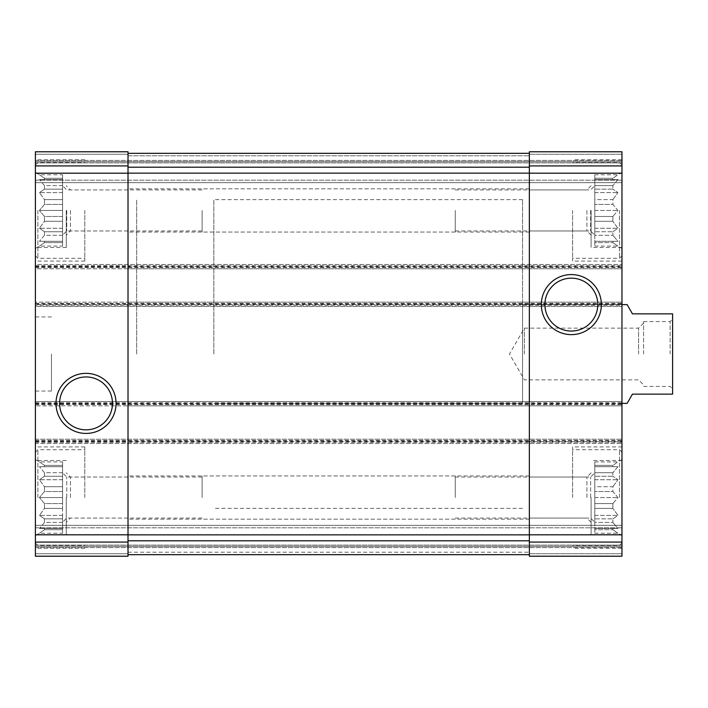 <?xml version="1.0" encoding="UTF-8"?>
<svg xmlns="http://www.w3.org/2000/svg" width="708" height="708" viewBox="0 0 708 708"><rect width="100%" height="100%" fill="white"/><g stroke="black" fill="none" stroke-linecap="round" stroke-linejoin="round"><path stroke-width="0.53" stroke-dasharray="3.54 2.66" d="M62.57 221.294L44.489 221.294L44.489 216.48L44.489 221.294L39.427 228.268L44.489 221.294L62.57 221.294L62.57 216.48L44.489 216.48L39.427 210.444L44.489 216.48L62.57 216.48L62.57 228.268L62.57 221.294M62.57 199.594L44.489 199.594L44.489 204.408L44.489 199.594L39.427 192.62L44.489 199.594L62.57 199.594L62.57 204.408L44.489 204.408L39.427 210.444L44.489 204.408L62.57 204.408L62.57 192.62L62.57 199.594M62.57 185.611L44.489 185.611L44.489 189.133L44.489 185.611L39.427 179.575L44.489 185.611L62.57 185.611L62.57 189.133L44.489 189.133L39.427 192.62L44.489 189.133L62.57 189.133L62.57 179.575L44.489 179.575L44.489 178.283L44.489 179.575L39.427 179.575L62.57 179.575L62.57 178.283L44.489 178.283L39.427 174.796L44.489 178.283L62.57 178.283L62.57 185.611M62.57 235.277L44.489 235.277L44.489 231.755L44.489 235.277L39.427 241.313L44.489 235.277L62.57 235.277L62.57 231.755L44.489 231.755L39.427 228.268L44.489 231.755L62.57 231.755L62.57 241.313L44.489 241.313L44.489 242.605L44.489 241.313L39.427 241.313L62.57 241.313L62.57 242.605L44.489 242.605L39.427 246.092L44.489 242.605L62.57 242.605L62.57 235.277M35.4 210.444L35.4 261.075L35.4 210.444M62.57 508.406L44.489 508.406L44.489 503.592L44.489 508.406L39.427 515.38L44.489 508.406L62.57 508.406L62.57 503.592L44.489 503.592L39.427 497.556L44.489 503.592L62.57 503.592L62.57 515.38L62.57 508.406M62.57 486.706L44.489 486.706L44.489 491.52L44.489 486.706L39.427 479.732L44.489 486.706L62.57 486.706L62.57 491.52L44.489 491.52L39.427 497.556L44.489 491.52L62.57 491.52L62.57 479.732L62.57 486.706M62.57 472.723L44.489 472.723L44.489 476.245L44.489 472.723L39.427 466.687L44.489 472.723L62.57 472.723L62.57 476.245L44.489 476.245L39.427 479.732L44.489 476.245L62.57 476.245L62.57 466.687L44.489 466.687L44.489 465.395L44.489 466.687L39.427 466.687L62.57 466.687L62.57 465.395L44.489 465.395L39.427 461.908L44.489 465.395L62.57 465.395L62.57 472.723M62.57 522.389L44.489 522.389L44.489 518.867L44.489 522.389L39.427 528.425L44.489 522.389L62.57 522.389L62.57 518.867L44.489 518.867L39.427 515.38L44.489 518.867L62.57 518.867L62.57 528.425L44.489 528.425L44.489 529.717L44.489 528.425L39.427 528.425L62.57 528.425L62.57 529.717L44.489 529.717L39.427 533.204L44.489 529.717L62.57 529.717L62.57 522.389M35.4 497.556L35.4 446.925L35.4 497.556M612.88 503.592L612.88 508.406L594.8 508.406L594.8 503.592L594.8 515.38L594.8 508.406L612.88 508.406L612.88 503.592L594.8 503.592L594.8 497.556L594.8 522.256L594.8 472.855L594.8 503.592L612.88 503.592L617.942 497.556L612.88 491.52L594.8 491.52L612.88 491.52L612.88 486.706L594.8 486.706L594.8 472.723L594.8 486.706L612.88 486.706L612.88 491.52L617.942 497.556L612.88 503.592M612.88 472.723L594.8 472.723L594.8 465.395L594.8 472.723L612.88 472.723L612.88 476.245L594.8 476.245L612.88 476.245L612.88 472.723L617.942 466.687L594.8 466.687L617.942 466.687L612.88 472.723M612.88 465.395L594.8 465.395L594.8 461.908L594.8 465.395L612.88 465.395L612.88 466.687L594.8 466.687L617.942 466.687L612.88 466.687L612.88 465.395L617.942 461.908L612.88 465.395M594.8 522.389L594.8 529.717L594.8 522.389L612.88 522.389L612.88 518.867L594.8 518.867L594.8 515.38L594.8 518.867L612.88 518.867L612.88 522.389L594.8 522.389M612.88 528.425L594.8 528.425L617.942 528.425L612.88 522.389L617.942 528.425L612.88 528.425L612.88 529.717L594.8 529.717L594.8 533.204L594.8 529.717L612.88 529.717L612.88 528.425L617.942 528.425L594.8 528.425L612.88 528.425M612.88 216.48L612.88 221.294L594.8 221.294L594.8 216.48L594.8 228.268L594.8 221.294L612.88 221.294L612.88 216.48L594.8 216.48L594.8 210.444L594.8 235.144L594.8 185.744L594.8 216.48L612.88 216.48L617.942 210.444L612.88 204.408L594.8 204.408L612.88 204.408L612.88 199.594L594.8 199.594L594.8 185.611L594.8 199.594L612.88 199.594L612.88 204.408L617.942 210.444L612.88 216.48M612.88 185.611L594.8 185.611L594.8 178.283L594.8 185.611L612.88 185.611L612.88 189.133L594.8 189.133L612.88 189.133L612.88 185.611L617.942 179.575L594.8 179.575L617.942 179.575L612.88 185.611M612.88 178.283L594.8 178.283L594.8 174.796L594.8 178.283L612.88 178.283L612.88 179.575L594.8 179.575L617.942 179.575L612.88 179.575L612.88 178.283L617.942 174.796L612.88 178.283M594.8 235.277L594.8 242.605L594.8 235.277L612.88 235.277L612.88 231.755L594.8 231.755L594.8 228.268L594.8 231.755L612.88 231.755L612.88 235.277L594.8 235.277M612.88 241.313L594.8 241.313L617.942 241.313L612.88 235.277L617.942 241.313L612.88 241.313L612.88 242.605L594.8 242.605L594.8 246.092L594.8 242.605L612.88 242.605L612.88 241.313L617.942 241.313L594.8 241.313L612.88 241.313M70.446 210.444L70.446 230.967L70.446 210.444M128.015 210.444L128.015 232.056L128.015 210.444M529.354 497.556L529.354 475.944L529.354 497.556M586.923 497.556L586.923 477.033L586.923 497.556M66.747 497.556L66.747 477.033L66.747 497.556M202.107 497.556L202.107 475.944L202.107 497.556M70.446 497.556L70.446 477.033L70.446 497.556M128.015 497.556L128.015 475.944L128.015 497.556M529.354 210.444L529.354 232.056L529.354 210.444M586.923 210.444L586.923 230.967L586.923 210.444M66.747 210.444L66.747 230.967L66.747 210.444M202.107 210.444L202.107 232.056L202.107 210.444M35.4 542.089L128.015 542.089L128.015 556.214L128.015 553.745L128.015 556.214L35.4 556.214L128.015 556.214L128.015 553.745L128.015 556.214L35.4 556.214L128.015 556.214L35.4 556.214L35.4 439.208L35.4 443.527L621.969 443.527L35.4 443.527L35.4 401.542L621.969 401.542L35.4 401.542L35.4 405.861L35.4 304.608L128.015 304.608L128.015 403.392L128.015 302.139L621.969 302.139L621.969 306.458L35.4 306.458L35.4 305.219L621.969 305.219M35.4 304.608L35.4 302.139L128.015 302.139L128.015 304.608L529.354 304.608L529.354 403.392L529.354 302.139L529.354 304.608L621.969 304.608L621.969 302.139L35.4 302.139L35.4 305.219M35.4 303.989L621.969 303.989L621.969 306.458L35.4 306.458L35.4 264.473L621.969 264.473L35.4 264.473L35.4 268.792L128.015 268.792L128.015 173.15L128.015 542.089M35.4 265.704L621.969 265.704L621.969 268.792L35.4 268.792L35.4 151.786L128.015 151.786L128.015 266.323L529.354 266.323L529.354 173.15L529.354 534.85L529.354 441.677L529.354 534.805L621.969 534.805L621.969 304.608L621.969 403.392L621.969 304.608L522.566 304.608L522.566 403.392L522.566 304.608M35.4 151.786L128.015 151.786L35.4 151.786L35.4 154.256L35.4 151.786L128.015 151.786L35.4 151.786L35.4 154.256L35.4 151.786M35.4 439.208L621.969 439.208L35.4 439.208M35.4 441.677L128.015 441.677L128.015 439.208L128.015 441.677L529.354 441.677L529.354 439.208L529.354 441.677L621.969 441.677M35.4 403.392L128.015 403.392L128.015 405.861L621.969 405.861L35.4 405.861L128.015 405.861L128.015 403.392L522.566 403.392M621.969 303.989L621.969 265.704M35.4 266.323L128.015 266.323L128.015 268.792L621.969 268.792L621.969 151.786L621.969 182.664L621.969 151.786L529.354 151.786L621.969 151.786L529.354 151.786L529.354 155.804L529.354 151.786L621.969 151.786L529.354 151.786L529.354 165.911L621.969 165.911M529.354 165.911L529.354 268.792L529.354 266.323L621.969 266.323M128.015 155.804L128.015 153.335L529.354 153.335L529.354 173.15L529.354 153.335L529.354 155.804L529.354 153.335L529.354 155.804L529.354 153.335L128.015 153.335L128.015 173.15L128.015 153.335L529.354 153.335L128.015 153.335L128.015 155.804L128.015 153.335L128.015 155.804L529.354 155.804L128.015 155.804M35.4 154.256L35.4 161.663L621.969 161.663L35.4 161.663L621.969 161.663L35.4 161.663L35.4 162.902L35.4 154.256L35.4 161.663L621.969 161.663L35.4 161.663L621.969 161.663L35.4 161.663L35.4 182.664L621.969 182.664L621.969 180.186L621.969 182.664L35.4 182.664L35.4 154.256L128.015 154.256L35.4 154.256M621.969 162.902L621.969 180.186L621.969 162.902L35.4 162.902L35.4 182.664L621.969 182.664L35.4 182.664L35.4 162.902L621.969 162.902M529.354 534.805L529.354 556.214L621.969 556.214L529.354 556.214L621.969 556.214L529.354 556.214L529.354 552.196L529.354 556.214L529.354 553.745L529.354 556.214L621.969 556.214L621.969 534.805M128.015 554.665L128.015 552.196L128.015 554.665L529.354 554.665L529.354 534.85L529.354 554.665L529.354 552.196L529.354 554.665L529.354 552.196L529.354 554.665L128.015 554.665L128.015 534.85L128.015 554.665L529.354 554.665L128.015 554.665L128.015 552.196L128.015 554.665L529.354 554.665M35.4 553.745L35.4 546.337L621.969 546.337L35.4 546.337L621.969 546.337L35.4 546.337L35.4 545.098L35.4 553.745L35.4 546.337L621.969 546.337L35.4 546.337L621.969 546.337L35.4 546.337L35.4 525.336L621.969 525.336L621.969 527.814L621.969 525.336L35.4 525.336L35.4 553.745L128.015 553.745L35.4 553.745M621.969 545.098L621.969 527.814L621.969 545.098L35.4 545.098L35.4 525.336L621.969 525.336L35.4 525.336L35.4 545.098L621.969 545.098M529.354 405.861L529.354 403.392L529.354 405.861M35.4 354L35.4 391.046L35.4 354M621.969 497.556L621.969 446.925L621.969 497.556M621.969 210.444L621.969 261.075L621.969 210.444M128.015 153.335L529.354 153.335M544.894 304.608A26.444 26.444 0 0 0 584.56 327.503A26.444 26.444 0 0 0 584.56 281.704A26.444 26.444 0 0 0 544.894 304.608M59.587 403.392A26.444 26.444 0 0 0 99.253 426.296A26.444 26.444 0 0 0 99.253 380.497A26.444 26.444 0 0 0 59.587 403.392M522.566 354L522.566 199.638L522.566 354M136.662 354L136.662 199.638L136.662 354M51.454 354L51.454 391.046L51.454 354M572.577 497.556L572.577 446.925L572.577 497.556M612.88 518.867L617.942 515.38L612.88 508.406L617.942 515.38L612.88 518.867M612.88 486.706L617.942 479.732L612.88 476.245L617.942 479.732L612.88 486.706M612.88 529.717L617.942 533.204L612.88 529.717M590.622 497.556L590.622 477.033L590.622 497.556M455.262 497.556L455.262 475.944L455.262 497.556M619.5 497.556L619.5 449.704L619.5 497.556M84.792 210.444L84.792 261.075L84.792 210.444M62.57 210.444L62.57 235.144L62.57 185.744L62.57 216.48L62.57 204.408L62.57 210.444L39.427 210.444L62.57 210.444M62.57 231.755L62.57 228.268L62.57 231.755M62.57 246.092L62.57 242.605L62.57 246.092L39.427 246.092L35.4 248.419M62.57 189.133L62.57 192.62L62.57 189.133M62.57 174.796L62.57 178.283L62.57 174.796L39.427 174.796L35.4 172.469M37.869 210.444L37.869 258.296L37.869 210.444M572.577 210.444L572.577 261.075L572.577 210.444M84.792 497.556L84.792 446.925L84.792 497.556M612.88 231.755L617.942 228.268L612.88 221.294L617.942 228.268L612.88 231.755M612.88 199.594L617.942 192.62L612.88 189.133L617.942 192.62L612.88 199.594M612.88 242.605L617.942 246.092L612.88 242.605M590.622 210.444L590.622 230.967L590.622 210.444M455.262 210.444L455.262 232.056L455.262 210.444M619.5 210.444L619.5 258.296L619.5 210.444M62.57 497.556L62.57 472.855L62.57 503.592L62.57 491.52L62.57 497.556L39.427 497.556L62.57 497.556M62.57 518.867L62.57 515.38L62.57 518.867M62.57 533.204L62.57 529.717L62.57 533.204L39.427 533.204L35.4 535.531M62.57 476.245L62.57 479.732L62.57 476.245M62.57 461.908L62.57 465.395L62.57 461.908L39.427 461.908L35.4 459.58M37.869 497.556L37.869 449.704L37.869 497.556M591.1 210.444L591.1 247.49L591.1 210.444M66.269 497.556L66.269 534.602L66.269 497.556M591.1 497.556L591.1 534.602L591.1 497.556M66.269 210.444L66.269 247.49L66.269 210.444M594.8 210.444L617.942 210.444L594.8 210.444M594.8 192.62L617.942 192.62L594.8 192.62M594.8 174.796L617.942 174.796L621.969 172.469M594.8 228.268L617.942 228.268L594.8 228.268M594.8 246.092L617.942 246.092L621.969 248.419M594.8 497.556L617.942 497.556L594.8 497.556M594.8 479.732L617.942 479.732L594.8 479.732M594.8 461.908L617.942 461.908L621.969 459.58M594.8 515.38L617.942 515.38L594.8 515.38M594.8 533.204L617.942 533.204L621.969 535.531M62.57 515.38L39.427 515.38L62.57 515.38M62.57 528.425L39.427 528.425L62.57 528.425M62.57 479.732L39.427 479.732L62.57 479.732M62.57 466.687L39.427 466.687L62.57 466.687M62.57 228.268L39.427 228.268L62.57 228.268M62.57 241.313L39.427 241.313L62.57 241.313M62.57 192.62L39.427 192.62L62.57 192.62M62.57 179.575L39.427 179.575L62.57 179.575M213.843 354L213.843 199.638L213.843 354M627.12 403.392L632.465 394.135L672.6 394.135L672.6 313.865L632.465 313.865L627.12 304.608M672.6 354L672.6 319.113L672.6 354M670.131 354L670.131 321.582L670.131 354M643.581 354L643.581 321.582L643.581 354M638.563 354L638.563 328.14L638.563 354M524.416 354L524.416 328.14L524.416 354M35.4 173.195L128.015 173.195M35.4 165.911L128.015 165.911M35.4 534.805L128.015 534.805M35.4 303.369L621.969 303.369M35.4 266.943L621.969 266.943M35.4 267.562L621.969 267.562M529.354 173.195L621.969 173.195M529.354 154.256L621.969 154.256L529.354 154.256M35.4 160.433L621.969 160.433L35.4 160.433M35.4 180.186L621.969 180.186L35.4 180.186M529.354 553.745L621.969 553.745L529.354 553.745M128.015 552.196L529.354 552.196L128.015 552.196M35.4 547.567L621.969 547.567L35.4 547.567M35.4 527.814L621.969 527.814L35.4 527.814M529.354 542.089L621.969 542.089M35.4 440.438L621.969 440.438M35.4 442.296L621.969 442.296M35.4 441.057L621.969 441.057M35.4 404.011L621.969 404.011M35.4 402.781L621.969 402.781M35.4 404.631L621.969 404.631M128.015 540.788L529.354 540.788M128.015 534.85L529.354 534.85M128.015 167.212L529.354 167.212M128.015 173.15L529.354 173.15M128.015 189.921L70.446 189.921L66.269 185.744M128.015 230.967L70.446 230.967L66.269 235.144M591.1 472.855L586.923 477.033L529.354 477.033M591.1 522.256L586.923 518.079L529.354 518.079M202.107 477.033L66.747 477.033L62.57 472.855M202.107 518.079L66.747 518.079L62.57 522.256M128.015 477.033L70.446 477.033L66.269 472.855M128.015 518.079L70.446 518.079L66.269 522.256M591.1 185.744L586.923 189.921L529.354 189.921M591.1 235.144L586.923 230.967L529.354 230.967M202.107 189.921L66.747 189.921L62.57 185.744M202.107 230.967L66.747 230.967L62.57 235.144M522.566 199.638L213.843 199.638M522.566 508.362L213.843 508.362M51.454 316.954L35.4 316.954M51.454 391.046L35.4 391.046M621.969 446.925L572.577 446.925M621.969 548.187L572.577 548.187M455.262 518.079L590.622 518.079L594.8 522.256M455.262 477.033L590.622 477.033L594.8 472.855M621.969 452.173L619.5 449.704L572.577 449.704M621.969 542.939L619.5 545.408L572.577 545.408M84.792 159.813L35.4 159.813M84.792 261.075L35.4 261.075M35.4 255.827L37.869 258.296L84.792 258.296M35.4 165.061L37.869 162.592L84.792 162.592M621.969 159.813L572.577 159.813M621.969 261.075L572.577 261.075M84.792 446.925L35.4 446.925M84.792 548.187L35.4 548.187M455.262 230.967L590.622 230.967L594.8 235.144M455.262 189.921L590.622 189.921L594.8 185.744M621.969 165.061L619.5 162.592L572.577 162.592M621.969 255.827L619.5 258.296L572.577 258.296M35.4 542.939L37.869 545.408L84.792 545.408M35.4 452.173L37.869 449.704L84.792 449.704M621.969 173.398L591.1 173.398M621.969 247.49L591.1 247.49M529.354 188.832L202.107 188.832M529.354 232.056L202.107 232.056M66.269 460.51L35.4 460.51M66.269 534.602L35.4 534.602M455.262 475.944L128.015 475.944M455.262 519.168L128.015 519.168M621.969 460.51L591.1 460.51M621.969 534.602L591.1 534.602M529.354 475.944L202.107 475.944M529.354 519.168L202.107 519.168M66.269 173.398L35.4 173.398M66.269 247.49L35.4 247.49M455.262 188.832L128.015 188.832M455.262 232.056L128.015 232.056M621.969 304.608L213.843 304.608M621.969 403.392L213.843 403.392M643.581 386.418L670.131 386.418L672.6 388.887M643.581 321.582L670.131 321.582L672.6 319.113M643.581 323.131L638.563 328.14L524.416 328.14L509.486 354L524.416 379.86L638.563 379.86L643.581 384.869"/><path stroke-width="1.06" d="M35.4 542.089L35.4 151.786L128.015 151.786L128.015 556.214L35.4 556.214L35.4 542.089L128.015 542.089M55.994 403.392A30.028 30.028 0 0 0 101.049 429.402A30.028 30.028 0 0 0 101.049 377.391A30.028 30.028 0 0 0 55.994 403.392M529.354 542.089L529.354 151.786L621.969 151.786L621.969 556.214L529.354 556.214L529.354 542.089L621.969 542.089M541.31 304.608A30.028 30.028 0 0 0 586.357 330.609A30.028 30.028 0 0 0 586.357 278.598A30.028 30.028 0 0 0 541.31 304.608M128.015 153.335L529.354 153.335M128.015 554.665L529.354 554.665M544.894 304.608A26.444 26.444 0 0 0 584.56 327.503A26.444 26.444 0 0 0 584.56 281.704A26.444 26.444 0 0 0 544.894 304.608M59.587 403.392A26.444 26.444 0 0 0 99.253 426.296A26.444 26.444 0 0 0 99.253 380.497A26.444 26.444 0 0 0 59.587 403.392M621.969 403.392L627.12 403.392L632.465 394.135L672.6 394.135L672.6 313.865L632.465 313.865L627.12 304.608L621.969 304.608M35.4 165.911L128.015 165.911M35.4 173.195L128.015 173.195M35.4 534.805L128.015 534.805M529.354 165.911L621.969 165.911M529.354 173.195L621.969 173.195M529.354 534.805L621.969 534.805M128.015 167.212L529.354 167.212M128.015 173.15L529.354 173.15M128.015 534.85L529.354 534.85M128.015 540.788L529.354 540.788"/></g></svg>

